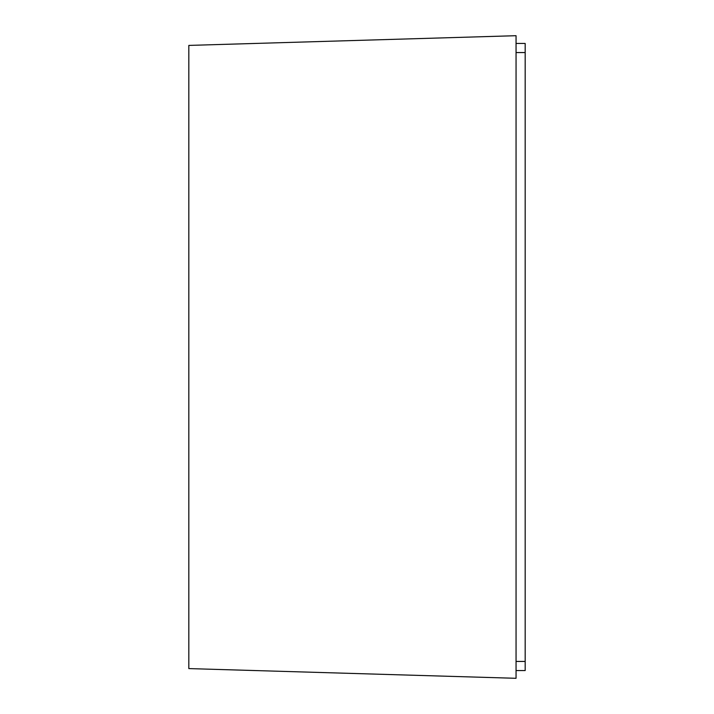 <?xml version="1.0" encoding="UTF-8"?>
<svg xmlns="http://www.w3.org/2000/svg" width="714" height="714" viewBox="0 0 714 714"><rect width="100%" height="100%" fill="white"/><g stroke="black" fill="none" stroke-linecap="round" stroke-linejoin="round"><path stroke-width="1.07" d="M516.052 35.7L516.052 678.3L188.826 668.59L516.052 678.3L516.052 35.7L188.826 45.41L188.826 668.59L188.826 45.41L516.052 35.7M516.052 670.553L525.174 670.553L525.174 661.441L516.052 661.441L525.174 661.441L525.174 670.553L516.052 670.553M516.052 52.559L525.174 52.559L525.174 661.441L525.174 43.447L516.052 43.447L525.174 43.447L525.174 52.559L516.052 52.559"/></g></svg>
